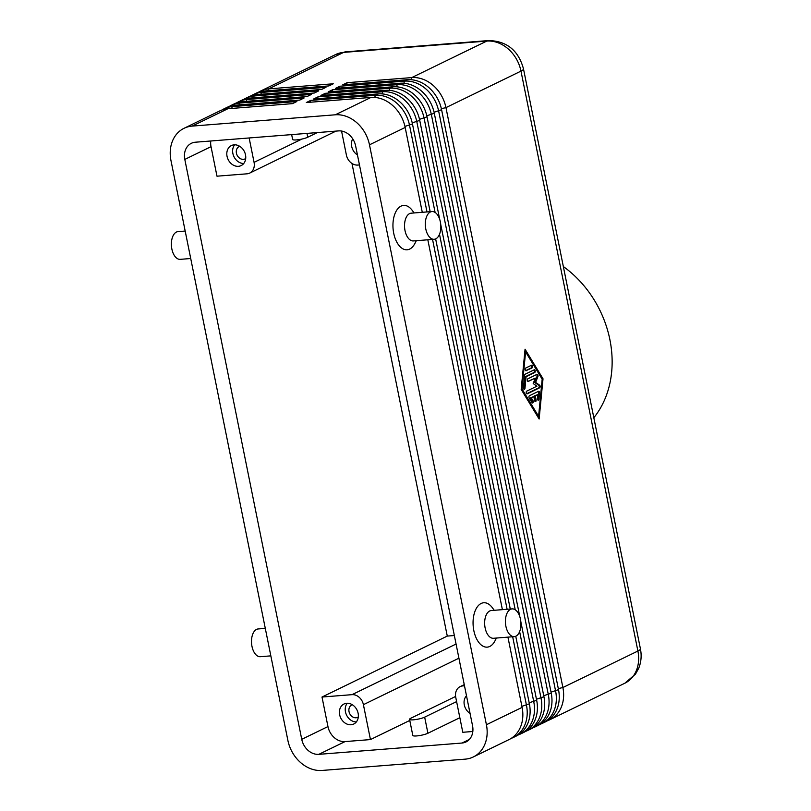 <?xml version="1.0" encoding="UTF-8"?>
<svg xmlns="http://www.w3.org/2000/svg" width="811" height="811" viewBox="0 0 811 811"><rect width="100%" height="100%" fill="white"/><g stroke="black" fill="none" stroke-linecap="round" stroke-linejoin="round"><path stroke-width="1.22" d="M511.133 738.405A33.393 27.148 -115.9 0 0 513.383 737.463A33.393 27.148 -115.9 0 0 522.953 728.663A33.393 27.148 -115.9 0 0 526.471 705.246L512.664 636.757M427.002 211.935L409.545 125.34A33.393 27.148 -115.9 0 0 396.832 103.2A33.393 27.148 -115.9 0 0 375.341 95.303L310.704 100.412L306.335 102.541L370.972 97.432A33.393 27.148 64.1 0 1 392.463 105.318A33.393 27.148 64.1 0 1 405.176 127.459L422.278 212.31M370.972 97.432L335.288 114.797A33.393 27.148 64.1 0 1 356.779 122.684A33.393 27.148 64.1 0 1 369.481 144.824L405.176 127.459M507.939 637.132L522.102 707.374A33.393 27.148 64.1 0 1 518.584 730.792A33.393 27.148 64.1 0 1 509.014 739.591L473.32 756.957A33.393 27.148 64.1 0 1 465.21 759.147L322.089 770.45A33.393 27.148 64.1 0 1 300.597 762.563A33.393 27.148 64.1 0 1 287.885 740.423L170.959 160.507A33.393 27.148 64.1 0 1 174.477 137.089A33.393 27.148 64.1 0 1 184.046 128.3A33.393 27.148 64.1 0 1 192.166 126.1L227.85 108.745L292.487 103.636L296.856 101.507L232.22 106.616A33.393 27.148 -115.9 0 0 224.11 108.806A33.393 27.148 -115.9 0 0 221.981 109.992M522.102 707.374L486.418 724.74A33.393 27.148 64.1 0 1 482.89 748.158A33.393 27.148 64.1 0 1 473.32 756.957M518.422 734.857A33.393 27.148 -115.9 0 0 520.662 733.914A33.393 27.148 -115.9 0 0 530.232 725.125A33.393 27.148 -115.9 0 0 533.75 701.697L519.628 631.627M435.101 212.431L416.824 121.792A33.393 27.148 -115.9 0 0 404.121 99.652A33.393 27.148 -115.9 0 0 382.63 91.765L317.993 96.874L313.624 98.993L378.261 93.894A33.393 27.148 64.1 0 1 399.752 101.781A33.393 27.148 64.1 0 1 412.454 123.921L430.154 211.691M515.755 636.25L529.38 703.826A33.393 27.148 64.1 0 1 525.863 727.254A33.393 27.148 64.1 0 1 516.293 736.043L513.383 737.463M525.7 731.319A33.393 27.148 -115.9 0 0 527.951 730.376A33.393 27.148 -115.9 0 0 537.521 721.577A33.393 27.148 -115.9 0 0 541.038 698.159L424.102 118.244A33.393 27.148 -115.9 0 0 411.4 96.103A33.393 27.148 -115.9 0 0 389.909 88.217L325.272 93.326L320.903 95.455L385.539 90.345A33.393 27.148 64.1 0 1 407.031 98.232A33.393 27.148 64.1 0 1 419.733 120.373L439.694 219.345M520.855 621.875L536.669 700.288A33.393 27.148 64.1 0 1 533.151 723.706A33.393 27.148 64.1 0 1 523.582 732.495L520.662 733.914M532.989 727.771A33.393 27.148 -115.9 0 0 535.23 726.828A33.393 27.148 -115.9 0 0 544.799 718.039A33.393 27.148 -115.9 0 0 548.317 694.611L431.391 114.706A33.393 27.148 -115.9 0 0 418.679 92.566A33.393 27.148 -115.9 0 0 397.197 84.679L332.561 89.778L328.191 91.907L392.818 86.797A33.393 27.148 64.1 0 1 414.309 94.694A33.393 27.148 64.1 0 1 427.022 116.835L543.948 696.74A33.393 27.148 64.1 0 1 540.43 720.168A33.393 27.148 64.1 0 1 530.86 728.957L527.951 730.376M540.268 724.233A33.393 27.148 -115.9 0 0 542.508 723.29A33.393 27.148 -115.9 0 0 552.088 714.491A33.393 27.148 -115.9 0 0 555.606 691.073L438.67 111.158A33.393 27.148 -115.9 0 0 425.968 89.017A33.393 27.148 -115.9 0 0 404.476 81.13L339.839 86.24L335.47 88.369L400.107 83.259A33.393 27.148 64.1 0 1 421.598 91.146A33.393 27.148 64.1 0 1 434.301 113.287L551.237 693.192A33.393 27.148 64.1 0 1 547.709 716.62A33.393 27.148 64.1 0 1 538.139 725.409L535.23 726.828M547.557 720.685A33.393 27.148 -115.9 0 0 549.797 719.742A33.393 27.148 -115.9 0 0 559.367 710.953A33.393 27.148 -115.9 0 0 562.885 687.525L445.959 107.62A33.393 27.148 -115.9 0 0 433.246 85.479A33.393 27.148 -115.9 0 0 411.755 77.592L347.118 82.692L342.749 84.82L407.386 79.711A33.393 27.148 64.1 0 1 428.877 87.598A33.393 27.148 64.1 0 1 441.589 109.738L558.515 689.654A33.393 27.148 64.1 0 1 554.998 713.072A33.393 27.148 64.1 0 1 545.428 721.871L542.508 723.29M224.11 108.806L227.019 107.387A33.393 27.148 64.1 0 1 235.129 105.197L299.766 100.088L304.135 97.959L239.509 103.068A33.393 27.148 -115.9 0 0 231.388 105.258A33.393 27.148 -115.9 0 0 229.26 106.444M231.388 105.258L234.298 103.838A33.393 27.148 64.1 0 1 242.418 101.649L307.055 96.55L311.424 94.421L246.787 99.53A33.393 27.148 -115.9 0 0 238.677 101.72A33.393 27.148 -115.9 0 0 236.548 102.896M238.677 101.72L241.587 100.3A33.393 27.148 64.1 0 1 249.697 98.111L314.333 93.001L318.703 90.873L254.066 95.982A33.393 27.148 -115.9 0 0 245.956 98.172A33.393 27.148 -115.9 0 0 243.827 99.358M245.956 98.172L248.865 96.752A33.393 27.148 64.1 0 1 256.986 94.563L321.622 89.453L325.992 87.335L261.355 92.434A33.393 27.148 -115.9 0 0 253.235 94.634A33.393 27.148 -115.9 0 0 251.116 95.81M253.235 94.634L256.154 93.214A33.393 27.148 64.1 0 1 264.264 91.025L328.901 85.915L333.27 83.786L268.634 88.896A33.393 27.148 -115.9 0 0 260.524 91.085A33.393 27.148 -115.9 0 0 258.395 92.272M456.066 644.035L352.015 694.662A11.131 9.053 64.1 0 1 359.182 697.298A11.131 9.053 64.1 0 1 363.409 704.678L458.925 658.197M301.935 139.056L254.066 162.352A11.131 9.053 64.1 0 1 252.89 170.158A11.131 9.053 64.1 0 1 249.697 173.088A11.131 9.053 64.1 0 1 246.99 173.818L216.983 176.19L211.032 146.659A16.696 13.574 -115.9 0 1 210.759 141.002M472.833 731.492L462.787 732.282L455.752 697.379A11.131 9.053 64.1 0 1 456.928 689.573A11.131 9.053 64.1 0 1 460.111 686.643A11.131 9.053 64.1 0 1 462.817 685.913L464.358 685.163M359.466 164.937L357.793 165.069A11.131 9.053 64.1 0 1 350.636 162.433A11.131 9.053 64.1 0 1 346.398 155.053L341.553 131.047M239.752 146.335A6.843 5.565 -115.9 0 0 239.113 146.588A6.843 5.565 -115.9 0 0 236.7 154.202A6.843 5.565 -115.9 0 0 243.432 159.341A6.843 5.565 -115.9 0 0 245.094 158.895A6.843 5.565 -115.9 0 0 245.703 158.54M234.115 144.834A11.131 9.053 64.1 0 1 245.064 153.198A11.131 9.053 64.1 0 1 241.151 165.586A11.131 9.053 64.1 0 1 238.444 166.316A11.131 9.053 64.1 0 1 227.486 157.942A11.131 9.053 64.1 0 1 231.409 145.564A11.131 9.053 64.1 0 1 234.115 144.834M352.359 704.759A6.843 5.565 -115.9 0 0 351.71 705.023A6.843 5.565 -115.9 0 0 349.298 712.626A6.843 5.565 -115.9 0 0 356.039 717.776A6.843 5.565 -115.9 0 0 357.702 717.319A6.843 5.565 -115.9 0 0 358.3 716.975M346.713 703.269A11.131 9.053 64.1 0 1 357.671 711.632A11.131 9.053 64.1 0 1 353.748 724.02A11.131 9.053 64.1 0 1 351.041 724.75A11.131 9.053 64.1 0 1 340.083 716.377A11.131 9.053 64.1 0 1 344.006 703.999A11.131 9.053 64.1 0 1 346.713 703.269M514.286 636.635L493.514 638.277A13.909 7.715 -94.5 0 1 485.13 627.947A13.909 7.715 -94.5 0 1 491.314 610.531L512.096 608.889A13.909 7.715 -94.5 0 1 520.469 619.219A13.909 7.715 -94.5 0 1 514.286 636.635A13.909 7.715 -94.5 0 1 505.902 626.305A13.909 7.715 -94.5 0 1 512.096 608.889M496.444 638.044L494.994 640.852A22.262 12.347 -94.5 0 1 473.837 630.623A22.262 12.347 -94.5 0 1 477.77 606.263A22.262 12.347 -94.5 0 1 492.378 607.753L494.254 610.298M431.979 211.549L411.197 213.181A13.909 7.715 85.5 0 0 405.013 230.598A13.909 7.715 85.5 0 0 413.387 240.928L434.169 239.286A13.909 7.715 85.5 0 0 440.353 221.869A13.909 7.715 85.5 0 0 431.969 211.549A13.909 7.715 85.5 0 0 425.785 228.955A13.909 7.715 85.5 0 0 434.169 239.286M416.327 240.695L414.877 243.503A22.262 12.347 -94.5 0 1 393.72 233.274A22.262 12.347 -94.5 0 1 397.654 208.924A22.262 12.347 -94.5 0 1 412.262 210.414L414.137 212.958M270.844 655.866L260.361 656.697A13.909 7.715 -94.5 0 1 251.978 646.367A13.909 7.715 -94.5 0 1 258.162 628.951L265.298 628.393M185.182 231.044L178.045 231.601A13.909 7.715 85.5 0 0 171.861 249.018A13.909 7.715 85.5 0 0 180.235 259.348L190.717 258.516M593.824 417.726A100.179 81.455 -115.9 0 0 609.892 339.667A100.179 81.455 -115.9 0 0 563.341 266.555M455.6 696.456L410.812 718.242A8.343 1.48 -11.4 0 0 409.555 719.347A8.343 1.48 -11.4 0 0 415.607 719.57A8.343 1.48 -11.4 0 0 424.67 717.147L456.603 701.606M459.847 717.715L427.914 733.256A8.343 1.48 168.6 0 1 418.851 735.678A8.343 1.48 168.6 0 1 412.809 735.455L409.555 719.347M351.974 163.457L447.277 636.088L322.008 697.034L327.958 726.565A16.696 13.574 -115.9 0 0 345.06 741.589L370.455 739.581L409.778 720.442M461.966 743.038L318.835 754.342A16.696 13.574 64.1 0 1 301.743 739.328L184.807 159.412A16.696 13.574 64.1 0 1 191.355 143.304A16.696 13.574 64.1 0 1 195.41 142.209L338.532 130.906A16.696 13.574 64.1 0 1 355.634 145.919L472.56 725.835A16.696 13.574 64.1 0 1 466.021 741.943A16.696 13.574 64.1 0 1 461.966 743.038L469.387 739.419M291.656 134.606L292.629 139.431A8.343 1.48 -11.4 0 0 298.681 139.654A8.343 1.48 -11.4 0 0 307.734 137.241L317.294 132.588M454.353 635.52L447.277 636.088M521.179 389.422L525.062 349.196L543.015 378.788L539.133 419.013L521.179 389.422M357.458 154.972A11.131 9.053 64.1 0 1 352.744 138.863M347.24 703.238A11.131 9.053 -115.9 0 0 346.571 715.13A11.131 9.053 -115.9 0 0 356.343 721.932M234.643 144.814A11.131 9.053 -115.9 0 0 233.963 156.695A11.131 9.053 -115.9 0 0 243.736 163.498M470.056 713.406A11.131 9.053 64.1 0 1 466.497 695.747M464.49 685.782L462.817 685.913M254.066 162.352L249.149 137.971M352.015 694.662L322.008 697.034M370.455 739.581L363.409 704.678M335.288 114.797L192.166 126.1M184.046 128.3L219.74 110.935A33.393 27.148 64.1 0 1 227.85 108.745M346.632 84.516L347.118 82.692M339.353 88.054L339.839 86.24M332.064 91.602L332.561 89.778M440.738 224.535L519.81 616.684M515.218 609.781L439.501 234.278M324.785 95.14L325.272 93.326M435.639 238.9L510.271 609.031M507.118 609.284L432.547 239.417M317.496 98.689L317.993 96.874M427.823 239.782L502.394 609.659M486.418 724.74L369.481 144.824M310.218 102.237L310.704 100.412M529.461 395.707L538.524 391.297A1.389 0.77 -94.5 0 1 538.686 391.247A1.389 0.77 -94.5 0 1 539.558 393L538.96 399.184A1.389 0.77 -94.5 0 1 538.311 400.208A1.389 0.77 -94.5 0 1 537.429 398.465L537.805 394.592L535.26 395.829L536.071 399.864A1.389 0.77 -94.5 0 1 535.453 401.597A1.389 0.77 -94.5 0 1 534.621 400.563L533.8 396.538L531.256 397.775L532.989 400.624A1.389 0.77 -94.5 0 1 533.243 402.104A1.389 0.77 -94.5 0 1 532.604 402.986A1.389 0.77 -94.5 0 1 531.996 402.58L529.228 398.029A1.389 0.77 -94.5 0 1 529.461 395.707M532.117 402.753A1.389 0.77 85.5 0 0 532.067 400.695L530.333 397.856L533.8 396.538M531.256 397.775L530.333 397.856M534.966 401.364A1.389 0.77 85.5 0 0 535.148 399.935L534.337 395.91L537.805 394.592M535.26 395.829L534.337 395.91M537.825 399.975A1.389 0.77 85.5 0 0 538.038 399.265L538.636 393.071A1.389 0.77 85.5 0 0 538.159 391.47M526.238 370.739A1.389 0.77 -94.5 0 1 526.075 370.789A1.389 0.77 -94.5 0 1 525.214 369.613A1.389 0.77 -94.5 0 1 525.69 368.062L531.458 365.254A1.389 0.77 -94.5 0 1 531.621 365.203A1.389 0.77 -94.5 0 1 532.482 366.379A1.389 0.77 -94.5 0 1 532.006 367.93L525.903 370.769M525.68 370.637L531.083 368.012A1.389 0.77 85.5 0 0 531.59 366.815A1.389 0.77 85.5 0 0 531.093 365.426M522.02 389.006L538.595 416.327L542.174 379.203L525.599 351.883L522.02 389.006L521.209 389.077M525.599 351.883L524.798 351.954M521.189 389.25L537.673 416.398L538.595 416.327M538.342 417.706L538.474 416.327M542.072 379.041L524.93 350.575M543.015 378.788L542.093 378.869M524.636 375.209A1.389 0.77 -94.5 0 1 525.122 374.226L534.196 369.816A1.389 0.77 -94.5 0 1 534.358 369.775A1.389 0.77 -94.5 0 1 535.219 370.951A1.389 0.77 -94.5 0 1 534.733 372.502L526.086 376.709L524.97 388.307A1.389 0.77 -94.5 0 1 524.312 389.331A1.389 0.77 -94.5 0 1 523.44 387.587L524.636 375.209M523.825 389.087A1.389 0.77 85.5 0 0 524.048 388.378L525.163 376.78L533.81 372.573A1.389 0.77 85.5 0 0 534.317 371.377A1.389 0.77 85.5 0 0 533.831 369.998M526.086 376.709L525.163 376.78M528.397 381.484A1.389 0.77 -94.5 0 1 528.235 381.525A1.389 0.77 -94.5 0 1 527.373 380.349A1.389 0.77 -94.5 0 1 527.86 378.798L536.953 374.368A1.389 0.77 -94.5 0 1 537.115 374.327A1.389 0.77 -94.5 0 1 537.886 375.077A1.389 0.77 -94.5 0 1 537.886 376.578L535.625 382.386L539.609 385.164A1.389 0.77 -94.5 0 1 540.167 386.533A1.389 0.77 -94.5 0 1 539.66 387.79L527.241 393.842A1.389 0.77 -94.5 0 1 527.079 393.882A1.389 0.77 -94.5 0 1 526.217 392.706A1.389 0.77 -94.5 0 1 526.694 391.155L536.933 386.178L533.192 383.573L535.311 378.119L528.073 381.505M527.849 381.373L535.311 378.119M526.684 393.73L538.737 387.871A1.389 0.77 85.5 0 0 539.244 386.614A1.389 0.77 85.5 0 0 538.686 385.235L534.702 382.457L536.953 376.649A1.389 0.77 85.5 0 0 536.588 374.55M535.625 382.386L534.702 382.457M412.454 123.921L404.942 126.425M419.733 120.373L412.231 122.877M529.38 703.826L521.889 706.33M427.022 116.835L419.51 119.339M536.669 700.288L529.178 702.782M434.301 113.287L426.799 115.791M543.948 696.74L536.456 699.244M441.589 109.738L434.078 112.253M551.237 693.192L543.745 695.696M441.366 108.704L445.959 107.62L520.976 71.115L637.902 651.03A33.393 27.148 64.1 0 1 634.384 674.448A33.393 27.148 64.1 0 1 624.815 683.237L549.797 719.742M523.49 68.905C518.503 50.525 506.905 41.067 488.709 40.55A16.696 9.256 85.5 0 0 486.772 41.087A33.393 27.148 64.1 0 1 508.264 48.974A33.393 27.148 64.1 0 1 520.976 71.115A16.696 2.95 168.6 0 0 523.49 68.905L640.416 648.82C641.765 655.552 641.197 662.029 638.703 668.274L635.459 674.164L624.815 683.237M558.515 689.654L551.024 692.158M231.733 108.431L232.22 106.616L235.129 105.197M239.012 104.893L239.509 103.068L242.418 101.649M246.301 101.345L246.787 99.53L249.697 98.111M253.579 97.807L254.066 95.982L256.986 94.563M260.858 94.258L261.355 92.434L264.264 91.025M268.147 90.71L268.634 88.896L343.651 52.391L486.772 41.087L411.755 77.592L411.187 79.711M640.416 648.82A16.696 2.95 -11.4 0 1 637.902 651.03L562.885 687.525L558.303 688.61M427.914 733.256L424.67 717.147M318.835 754.342L345.06 741.589M306.964 133.399L307.734 137.241M345.587 51.853A16.696 9.256 85.5 0 0 343.651 52.391A33.393 27.148 64.1 0 0 335.541 54.58L345.587 51.853L488.709 40.55M301.743 739.328L327.958 726.565M184.807 159.412L211.032 146.659M378.261 93.894L375.341 95.303L374.773 97.432M385.539 90.345L382.63 91.765L382.052 93.883M392.818 86.797L389.909 88.217L389.341 90.345M400.107 83.259L397.197 84.679L396.62 86.797M407.386 79.711L404.476 81.13L403.898 83.259M532.989 400.624L532.067 400.695M536.071 399.864L535.148 399.935M538.96 399.184L538.038 399.265M539.558 393L538.636 393.071M532.006 367.93L531.083 368.012M524.97 388.307L524.048 388.378M534.733 372.502L533.81 372.573M539.66 387.79L538.737 387.871M539.609 385.164L538.686 385.235M537.886 376.578L536.953 376.649M464.257 684.626L460.111 686.643M335.977 131.108L249.697 173.088M335.541 54.58L260.524 91.085"/></g></svg>
